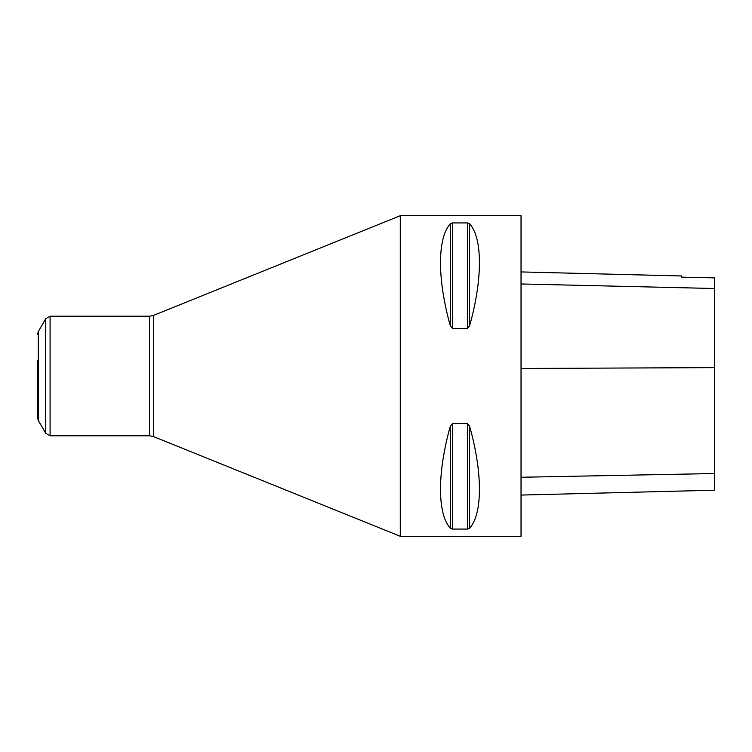 <?xml version="1.0" encoding="UTF-8"?>
<svg xmlns="http://www.w3.org/2000/svg" width="752" height="752" viewBox="0 0 752 752"><rect width="100%" height="100%" fill="white"/><g stroke="black" fill="none" stroke-linecap="round" stroke-linejoin="round"><path stroke-width="1.13" d="M400.28 376L400.28 215.702L521.033 215.702L521.033 536.298L400.28 536.298L400.28 376M450.326 426.224L452.525 423.573L467.396 423.573L469.605 426.224C482.699 472.491 482.699 514.03 469.605 528.224L467.396 529.07L452.525 529.07L450.326 528.224C437.232 514.03 437.232 472.491 450.326 426.224L450.326 528.224M450.326 223.776L452.525 222.93L467.396 222.93L469.605 223.776C482.699 237.97 482.699 279.509 469.605 325.776L467.396 328.427L452.525 328.427L450.326 325.776C437.232 279.509 437.232 237.97 450.326 223.776L450.326 325.776M38.286 420.434L45.684 433.246L45.684 318.754L38.286 331.566L38.286 420.434L37.6 417.886L37.6 360.734M37.6 389.489L37.6 376M521.033 495.07L714.4 490.21L714.4 277.873L681.575 277.14L714.4 277.873M521.033 271.933L681.575 275.965L681.575 277.14M149.554 435.793L149.554 316.207L153.361 315.464L153.361 436.536L149.554 435.793L50.083 435.793L50.083 316.207L45.684 318.754M469.605 426.224L469.605 528.224M467.396 423.573L467.396 529.07M452.525 423.573L452.525 529.07M469.605 223.776L469.605 325.776M467.396 222.93L467.396 328.427M452.525 222.93L452.525 328.427M714.4 473.534L521.033 477.257M714.4 367.634L521.033 368.471M714.4 288.505L521.033 283.965M50.083 435.793L45.684 433.246M153.361 436.536L400.28 536.298M153.361 315.464L400.28 215.702M149.554 316.207L50.083 316.207M38.286 331.566L37.6 334.114"/></g></svg>
